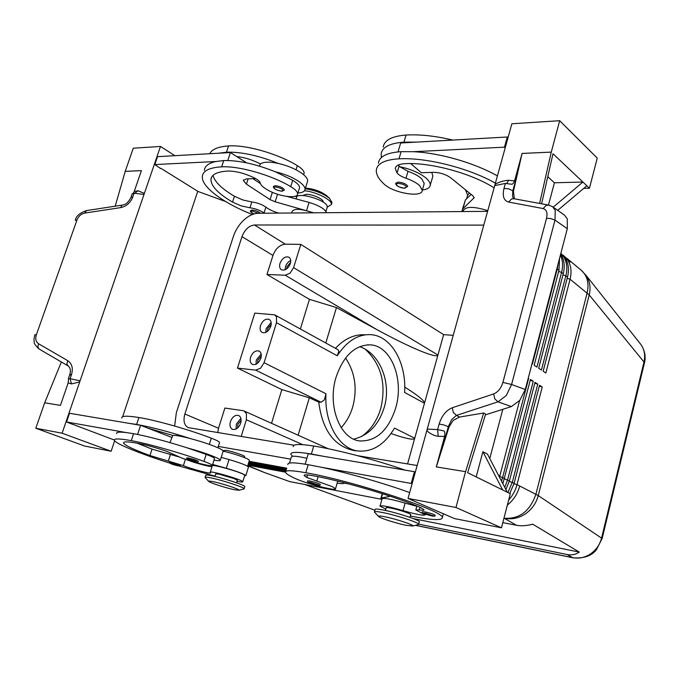 <?xml version="1.0" encoding="UTF-8"?>
<svg xmlns="http://www.w3.org/2000/svg" width="679" height="679" viewBox="0 0 679 679"><rect width="100%" height="100%" fill="white"/><g stroke="black" fill="none" stroke-linecap="round" stroke-linejoin="round"><path stroke-width="1.02" d="M359.666 346.655C380.07 353.343 391.698 382.973 384.212 407.493C378.695 424.901 368.536 435.451 353.734 439.143M365.412 349.346C381.318 364.479 386.436 384.144 380.792 408.325C377.151 420.598 370.717 430.011 361.508 436.563M336.122 377.04C326.972 405.702 340.179 439.432 359.989 440.96C376.455 441.325 388.337 430.393 395.636 408.155C404.421 379.578 391.155 345.272 369.843 344.839C354.693 345.17 343.447 355.898 336.122 377.04M345.577 357.994C355.083 372.508 357.485 388.736 352.8 406.67C350.381 414.835 346.502 421.837 341.164 427.668M404.735 387.115L408.885 389.746C419.622 396.774 424.825 401.281 424.485 403.267L414.733 438.244C414.003 440.077 407.773 439.075 396.035 435.239L391.062 433.533M407.57 463.927L414.733 438.244L394.516 428.109C384.696 444.567 372.55 452.197 358.079 451C339.271 448.972 324.129 423.17 325.962 393.744L264.08 362.722L276.506 322.703L337.251 355.771C346.587 341.452 357.51 334.399 370.013 334.628C390.994 335.163 406.645 362.722 404.608 392.445L424.485 403.267L437.938 355.041C437.242 356.806 431.224 355.372 419.911 350.737C408.215 345.874 393.854 338.821 376.82 329.587L336.445 307.562L309.437 299.337L300.373 328.992M264.08 362.722L260.566 368.239L255.652 370.131L237.472 368.094L254.795 313.112L274.664 314.835L276.506 316.966L276.506 322.703M337.251 355.771L338.88 351.264L338.04 349.744L274.664 314.835M335.46 348.319C344.202 338.957 353.844 334.424 364.368 334.722M356.102 450.797L354.048 450.584C334.127 446.247 322.355 430.096 318.748 402.112L321.099 402.248L324.435 399.829L325.962 393.744M318.748 402.112L309.352 397.801L298.115 435.222M294.092 445.22L188.236 427.617C184.179 425.334 183.058 420.802 184.875 414.02L218.528 428.254L224.885 408.054L243.023 410.676L244.084 410.99L246.443 413.681L246.375 419.758L302.783 444.66M237.472 368.094L281.844 389.593L271.541 423.306M309.352 397.801L281.844 389.593M250.61 357.179C252.724 352.172 255.567 350.143 259.14 351.077C261.211 352.393 261.788 354.777 260.88 358.232C258.775 363.231 255.941 365.285 252.384 364.377C250.279 363.061 249.685 360.668 250.61 357.179M260.524 325.53C262.697 320.454 265.591 318.417 269.198 319.427C271.15 320.726 271.693 323.026 270.811 326.327C268.646 331.403 265.761 333.448 262.17 332.472C260.176 331.174 259.633 328.857 260.524 325.53M265.82 332.404L266.151 328.534L271.15 322.5M261.186 354.073L256.314 360.04L256.025 364.241M300.814 244.389L443.633 334.637L437.938 355.041L293.6 267.645L300.814 244.389L285.273 244.16C279.756 244.771 275.657 248.522 272.966 255.423L266.949 274.511L309.437 299.337M184.875 414.02L241.97 236.665C244.771 229.587 248.938 225.691 254.498 224.987L483.779 225.114M293.6 267.645L290.137 273.094L285.222 275.216L376.82 329.587M266.949 274.511L285.222 275.216M280.011 263.316C282.303 258.113 285.282 256.076 288.948 257.214C290.688 258.47 291.147 260.609 290.332 263.622C288.04 268.833 285.07 270.879 281.412 269.775C279.646 268.511 279.179 266.363 280.011 263.316M285.095 269.818L285.469 266.609L286.479 264.352L288.388 261.967L290.714 260.447M443.633 334.637L453.233 335.341M241.181 436.495L246.375 419.758M325.801 342.997L336.445 307.562M374.893 510.235L304.744 484.483M264.852 472.686L289.712 481.589L381.878 499.345M289.712 481.589L265.166 472.805L247.742 465.59M640.059 343.438L641.188 344.924C644.481 349.914 645.415 355.609 643.989 361.992L644.354 363.265M487.598 211.347L258.241 213.282C253.377 213.435 248.522 215.735 243.685 220.174C238.915 224.749 235.469 230.215 233.33 236.581L176.345 412.705L174.639 426.047M502.799 522.643L516.439 525.266C521.302 526.174 526.717 525.809 532.684 524.196L579.272 552.078C575.665 554.59 571.625 555.397 567.16 554.522L418.68 524.12M560.862 253.326L565.149 257.918C568.518 263.299 569.299 269.699 567.5 277.134L543.149 371.218L545.848 373.009L570.08 279.213L589.211 294.958C590.917 287.709 589.898 281.233 586.155 275.547L581.207 270.2C587.31 275.674 589.287 283.262 587.14 292.955L535.918 494.236C529.926 511.287 519.359 519.282 504.208 518.221C511.516 519.69 518.518 518.289 525.223 514.003C531.801 509.479 536.147 503.334 538.252 495.568L589.211 294.958L643.989 361.992L601.645 537.802C599.905 544.583 596.213 549.948 590.586 553.894C584.857 557.646 578.831 558.885 572.524 557.612L573.399 557.875M602.154 538.523L538.252 495.568L519.715 486.02C517.576 493.854 513.46 500.211 507.349 505.091C513.46 500.211 517.576 493.854 519.715 486.02L517.008 484.645L542.224 387.013L539.508 385.256L514.156 483.193L509.742 493.438M567.194 278.314L570.08 279.213C571.871 271.795 571.081 265.404 567.712 260.04L564.207 256.102L570.139 262.052L566.642 258.122L581.207 270.2M247.877 465.174L285.477 472.177M344.1 483.092L349.167 484.034M560.676 254.048L560.922 254.421C564.291 259.811 565.072 266.244 563.256 273.713L538.685 368.256L541.418 370.063L565.853 275.81C567.661 268.358 566.88 261.95 563.511 256.56L560.854 253.369M559.555 258.343L558.961 270.25L534.178 365.26L536.936 367.093L561.592 272.372C563.197 265.905 562.806 260.133 560.413 255.066M531.996 363.808L532.412 364.08L557.272 268.901L558.18 263.588M519.562 400.661L499.481 477.235M501.577 481.267L528.703 378.296L528.279 378.025M504.743 487.361L507.595 479.866L533.261 381.233L530.477 379.442L502.842 483.703M507.909 492.53L512.322 482.268L537.768 384.136L535.018 382.37L509.437 480.808L505.897 489.593M579.272 552.078L413.341 518.612M508.656 500.05C512.67 495.619 515.454 490.484 517.008 484.645L514.003 483.754M261.305 355.983L257.833 360.193L257.638 363.197M286.725 268.867L286.996 266.652L290.637 262.349M267.441 331.394L267.67 328.653L271.21 324.401M417.152 465.505L357.46 455.668M218.528 428.254L217.721 432.625M230.436 421.608C232.43 416.745 235.172 414.708 238.652 415.497C240.969 416.838 241.631 419.393 240.663 423.187C238.677 428.042 235.944 430.087 232.473 429.323C230.13 427.991 229.443 425.419 230.436 421.608M240.884 418.34L236.317 424.154L236.114 429.035M241.13 420.259L237.82 424.392L237.709 427.914M564.207 256.102L562.874 255.1M264.36 213.231L264.029 212.985C260.082 210.252 255.38 208.529 249.931 207.799L241.07 205.847L232.515 202.096C218.137 193.591 210.948 186.029 210.94 179.4C211.551 174.435 217.255 171.651 228.051 171.049C236.08 171.057 244.941 173.383 254.642 178.042C257.995 179.799 259.836 181.412 260.159 182.863C260.592 184.96 262.985 187.277 267.322 189.814C278.492 196.477 297.648 199.168 297.589 193.965C297.657 191.868 295.365 189.424 290.714 186.623C271.244 174.987 239.093 165.786 221.651 166.847C209.446 167.577 203.004 170.76 202.325 176.396C201.077 186.784 223.62 203.267 252.359 214.505M253.921 213.961C251.128 212.663 249.982 211.568 250.5 210.677L252.028 210.023C255.601 210.337 258.41 211.424 260.464 213.265M284.382 189.942L282.04 191.283C276.328 190.358 273.433 188.77 273.374 186.513L275.097 185.698C280.028 186.25 283.126 187.667 284.382 189.942L284.306 190.188M297.886 193.031C302.333 192.76 304.718 191.546 305.041 189.373C305.185 187.124 303.097 184.476 298.777 181.429C292.36 177.168 284.611 173.968 275.513 171.846L292.708 180.317C297.343 183.126 299.626 185.605 299.549 187.727L297.589 193.965M305.041 189.373L307.638 181.081C307.791 178.781 305.72 176.099 301.417 173.026C295.034 168.723 287.302 165.515 278.212 163.401C269.334 161.585 263.401 161.78 260.405 163.995L259.285 166.083M209.752 153.726C211.958 149.27 218.231 146.681 228.551 145.943C246.027 144.585 278.042 153.751 297.334 165.651C301.943 168.502 304.2 171.032 304.107 173.23L303.632 174.724M296.095 198.905L296.451 197.776C296.273 191.155 327.295 200.135 327.253 206.688L327.074 207.706M302.792 195.51L306.093 194.321C312.323 193.999 323.951 199.295 323.212 202.087L323.212 202.087M204.345 170.319C204.803 166.066 208.631 163.138 215.82 161.526L154.804 164.564L157.52 156.654L218.57 153.225L226.48 152.198C241.232 151.757 258.478 155.491 278.212 163.401M260.405 163.995L259.361 163.427C251.731 159.607 244.177 157.316 236.699 156.552L230.402 152.563L227.788 160.507M160.753 168.256L198.2 191.529L225.606 201.536M68.528 378.848L68.197 382.837L60.423 405.371L44.661 402.791L35.8 428.245L62.112 433.21L144.372 193.396L137.981 190.791L134.654 193.277M62.112 433.21L111.152 451.246L114.649 440.747M197.742 191.24L122.644 416.736M137.981 190.791L134.238 191.444L141.419 170.624L125.216 171.363L133.271 148.209L160.473 146.452L174.893 155.678M160.473 146.452L144.372 193.396L143.549 194.372L134.069 193.209L132.363 193.956L134.06 193.252M73.239 424.494L114.335 440.026M134.238 191.444L133.33 193.159M38.881 348.879C32.49 342.598 34.697 342.555 33.95 339.39L34.799 334.73L36.36 334.764L76.956 220.064C78.543 216.202 81.124 213.877 84.705 213.096L120.743 207.596L121.872 205.279L122.559 205.058M76.956 220.064L75.327 220.336M68.095 365.896L66.898 363.944L67.705 360.651L38.576 343.769C35.868 341.877 35.13 338.872 36.36 334.764M68.418 378.746L70.081 378.721L71.473 383.924L79.698 381.938L79.613 380.732L70.081 378.721L71.499 374.604C73.307 368.298 72.042 363.647 67.705 360.651M115.192 206.187L125.233 171.371L141.419 170.641M61.348 361.966L44.687 402.791M35.8 428.245L84.697 446.052L111.152 451.246M116.635 433.626C116.126 432.116 119.249 431.751 125.98 432.531L66.542 421.965L73.213 424.587M218.57 153.225L230.402 152.563M215.82 161.526L223.722 160.558C238.465 160.21 255.728 163.97 275.513 171.846M213.036 175.335C214.547 181.7 221.668 188.677 234.416 196.256L242.963 200.016L251.816 201.952C257.265 202.673 261.958 204.404 265.896 207.154C269.105 209.573 273.416 211.559 278.823 213.113M291.673 213.002L292.157 211.449C294.33 208.232 301.23 208.691 312.883 212.824M137.591 434.45L140.595 425.309L69.53 413.265L66.542 421.965M171.677 437.352L140.595 425.309M137.116 443.166L152.028 449.116L178.543 456.806M186.046 459.488C193.447 462.543 209.463 466.914 212.052 466.583M210.295 472.177L212.272 465.887C210.651 463.46 243.311 472.805 244.661 475.156L244.703 475.487M244.559 475.945L245.84 475.623C244.211 474.052 237.709 471.599 226.319 468.264L212.663 464.436M169.869 463.137C140.129 453.691 115.549 443.769 114.403 440.323C113.775 438.413 119.402 438.515 131.285 440.646C148.268 443.676 182.15 453.343 203.963 461.381C209.174 463.307 211.975 464.64 212.366 465.378C213.546 467.262 194.041 462.526 181.539 457.935L166.389 451.179C155.763 447.588 146.486 445 138.558 443.429C128.042 441.528 123.043 441.418 123.578 443.107C125.097 445.509 133.89 449.659 149.94 455.533L183.389 465.633C191.614 469.113 211.67 474.366 210.541 472.737L210.244 472.346C208.589 470.021 241.283 479.374 242.675 481.623L242.768 481.767C242.844 482.217 241.274 482.132 238.057 481.496L237.03 481.284M248.412 467.237L248.48 467.033C246.884 465.387 240.4 462.891 229.027 459.556L221.201 457.357M249.312 460.498L249.286 460.124C248.506 458.546 232.464 453.063 223.128 451.212M125.98 432.531L133.585 433.686C148.09 436.393 165.999 441.129 187.311 447.902L206.17 454.395C211.364 456.339 214.157 457.705 214.53 458.486L214.454 458.741M214.012 460.141C218.358 460.897 220.463 460.905 220.327 460.158C219.988 459.352 217.348 457.952 212.425 455.982C205.16 453.148 196.783 450.457 187.311 447.902M223.085 451.348L223.196 450.992C222.873 450.126 220.259 448.692 215.345 446.68C208.113 443.794 199.762 441.087 190.307 438.549C181.106 436.164 175.267 435.129 172.772 435.434L169.979 442.606M219.478 442.75L219.563 442.462C219.215 441.605 216.457 440.17 211.296 438.167C189.687 429.807 155.941 420.182 138.915 417.517C127.007 415.641 121.303 415.82 121.813 418.069M214.98 476.149L179.061 466.006M198.429 461.33C198.26 462.153 197.453 462.357 195.993 461.966C189.102 460.362 186.038 459.021 186.784 457.926L188.304 457.969C193.311 459.14 196.681 460.26 198.429 461.33L198.404 461.406M180.317 465.302L178.102 465.862C171.736 464.394 168.893 463.154 169.555 462.144L180.3 465.361M237.327 480.325L234.145 478.593L218.706 474.095L215.676 473.934L214.895 476.42M129.027 423.348L136.632 424.434C151.145 427.032 169.037 431.734 190.307 438.549M172.772 435.434L147.691 428.059M222.967 450.627L226.124 450.33C232.235 451.348 244.83 455.617 244.644 456.602L244.601 456.738M286.759 468.171L249.074 461.27M218.324 446.426L290.671 459.131M205.143 477.244L205.762 475.275C205.635 474.757 207.426 474.867 211.135 475.597C222.101 477.685 245.094 485.213 244.822 486.588L244.763 486.775M208.623 481.318L205.075 477.439C204.948 476.93 206.739 477.04 210.448 477.778C221.413 479.892 244.415 487.403 244.16 488.744L243.676 489.041M212.816 481.598C221.914 483.372 240.858 489.652 238.983 490.238L234.654 489.763C226.642 488.159 210.286 482.947 208.801 481.504C208.122 480.893 209.463 480.927 212.816 481.598M296.63 197.199L295.594 196.095M304.515 190.731C316.439 191.86 332.498 200.161 331.42 204.506L327.253 207.137M305.236 188.77C315.26 190.298 323.357 193.498 329.536 198.361L332.014 202.563L331.793 203.284M305.44 188.117C313.757 188.779 320.844 191.308 326.684 195.722L326.981 195.993M539.287 386.122L542.224 387.013M285.681 471.515L248.073 464.529M248.2 464.122L285.876 471.099M534.797 383.236L537.768 384.136M286.08 470.428L248.404 463.468M248.531 463.044L286.207 469.995M530.248 380.316L533.261 381.233M286.411 469.308L248.735 462.382M248.862 461.949L286.546 468.866M528.245 378.161L528.703 378.296M326.463 212.705C324.893 208.92 319.096 205.491 309.081 202.427L287.149 196.477M260.363 183.602L252.936 178.662M246.647 162.858L236.699 156.552M313.757 212.816L275.156 201.807L270.047 199.618L246.418 184.136L243.303 180.427L246.477 178.891L255.618 178.569M154.804 164.564L160.651 168.562M293.218 446.655C292.861 444.049 299.702 443.837 313.74 446.027C337.692 449.854 375.92 459.912 404.956 470.106M305.16 464.173L308.266 453.716L323.654 456.33L311.372 454.005C297.334 451.73 290.519 451.832 290.918 454.327L292.479 456.263C294.907 455.999 299.719 456.67 306.916 458.266M289.492 463.086L291.299 457.052L292.479 456.263M343.998 482.693L344.092 482.888C344.219 483.788 341.91 483.872 337.157 483.159M337.752 481.131L335.536 488.744L332.175 486.605L306.798 477.464L304.133 475.512C303.963 474.545 306.908 474.604 312.96 475.699C344.007 481.233 400.483 498.114 421.37 508.028L424.095 509.793C424.18 510.379 422.55 510.421 419.232 509.912L415.82 509.98L425.173 514.86C423.552 515.836 416.168 514.427 403.012 510.616C389.211 506.627 381.547 505.134 380.019 506.135L385.799 509.089M410.32 516.006C431.488 520.148 442.156 520.683 442.326 517.627C444.737 511.27 354.319 481.156 305.813 472.728C291.8 470.233 285.027 470.097 285.511 472.304C286.105 473.781 289.627 475.971 296.078 478.856C306.95 483.898 337.166 491.503 335.536 488.744M320.301 484.483C320.31 485.426 319.3 485.655 317.254 485.171L310.176 483.159C307.96 482.421 307.103 481.666 307.595 480.893L309.717 480.961C314.674 482.073 318.179 483.21 320.225 484.373L320.267 484.568M435.205 515.268C435.417 516.261 434.246 516.481 431.708 515.921C421.914 513.273 422.16 513.188 422.27 511.745L424.918 511.881C430.223 513.078 433.652 514.207 435.197 515.242L435.18 515.344M410.668 514.75L410.71 514.606C410.837 513.638 398.276 509.513 390.892 508.104C387.692 507.493 386.113 507.4 386.147 507.841L385.417 510.455M416.838 506.271L405.091 503.131C391.308 499.141 383.635 497.69 382.09 498.776L380.019 506.135M419.266 521.981L419.333 521.744C419.605 520.08 396.816 512.62 383.525 510.056C377.813 508.944 375.003 508.775 375.088 509.539L374.469 511.745M418.001 524.638L418.654 524.213C418.918 522.584 396.112 515.149 382.82 512.56C377.117 511.431 374.307 511.245 374.392 512L378.509 516.396M406.067 525.3L412.832 526.038C415.047 525.291 396.188 519.002 385.061 516.804C379.909 515.785 377.796 515.726 378.721 516.617C380.452 518.289 396.477 523.365 406.067 525.3M409.649 492.572C384.093 483.236 347.266 472.703 320.488 467.093L308.207 464.691C294.177 462.289 287.387 462.255 287.837 464.589M320.488 467.093L412.136 483.618M539.601 203.42L551.263 152.104L559.683 120.701L511.864 123.782L495.093 184.289L495.212 185.528L505.371 183.432L503.979 188.482C502.205 196.078 503.742 200.602 508.579 202.053L543.132 208.555C546.587 209.582 547.715 212.824 546.527 218.298L502.918 382.404L511.593 384.492L554.989 220.115L550.754 218.545L546.527 218.298M408.028 498.437L454.514 518.595L501.467 527.812L455.965 507.476L408.028 498.437L495.093 184.289C499.549 181.819 504.056 180.487 508.596 180.308L506.823 183.313M438.235 436.325L437.607 429.586L427.719 429.12L426.836 430.562C429.917 433.694 433.711 435.621 438.235 436.325L444.635 436.41L436.291 466.897L465.565 471.684L455.965 507.476M502.918 382.404C501.094 388.278 498.004 392.123 493.675 393.922L452.282 407.756C446.145 410.294 441.757 415.735 439.126 424.061L437.607 429.586L443.76 430.893C444.779 431.377 445.076 433.219 444.635 436.41M476.183 476.913L482.888 451.713L502.647 489.941L467.602 472.686L485.621 414.114L483.669 413.002L459.53 417.067L453.148 420.403L449.031 426.955L436.325 466.897M443.039 446.001L448.344 426.59L451.662 419.597L456.475 415.387L497.987 401.849L506.262 395.526L511.593 384.492L525.283 389.508L567.296 228.704L567.304 218.901L564.521 215.15L552.341 206.56M452.282 407.756L453.283 412.442L456.475 415.387L459.53 417.067M493.675 393.922L494.736 398.777L497.987 401.849L511.397 406.577L519.791 400.372L525.283 389.508M567.296 228.704L554.989 220.115L555.227 210.388L552.553 206.696L548.81 205.117L546.281 205.304L543.132 208.555M548.946 205.143L514.096 198.752L511.626 198.939L508.579 202.053M513.748 198.684L512.552 196.74L512.823 190.807L508.605 188.83L503.979 188.482M551.263 152.104L522.075 153.429L513.443 191.334L514.385 198.803M522.075 153.429L514.572 180.86L508.596 180.308M505.371 183.432L511.372 184.204C512.399 184.493 513.46 183.381 514.572 180.86M511.397 406.577L485.392 414.852M548.505 205.041L554.42 182.778L582.905 182.04L552.995 153.743L541.613 203.785M522.1 153.446L551.28 152.121M482.888 451.713L487.488 454.124L507.255 492.207L510.302 493.709L501.467 527.812M489.78 458.546L502.799 409.31M547.775 176.718L554.42 182.778M557.731 210.354L586.843 185.774L589.448 188.236L597.257 158.114L559.683 120.701M553.215 207.171L582.905 182.04L586.843 185.774M583.779 188.363L589.448 188.236M497.418 175.912C474.477 162.892 439.822 152.902 413.358 151.706L504.472 147.173L505.201 147.827M483.669 413.002L465.582 471.693M502.647 489.941L507.255 492.207M398.021 151.884L400.669 142.997L507.289 137.005L508.019 137.667M507.289 137.005L504.472 147.173M462.28 211.568L462.119 210.337L462.951 208.733L474.112 197.767L472.89 195.815L450.678 177.788C445.713 174.291 439.941 172.474 433.346 172.322L421.336 172.746L410.719 163.58M462.34 209.548L465.438 199.906L471.124 194.381M487.777 210.702L486.359 210.218C473.331 206.314 465.641 206.45 463.282 210.643L463.027 211.559M416.176 142.123L403.937 142.149C389.721 143.218 382.133 147.173 381.157 153.997L381.437 157.486M423.942 184.561L424.222 183.593L421.812 178.933C418.748 176.022 414.148 173.484 408.011 171.32L399.685 166.678C410.158 168.944 418.654 172.525 425.164 177.397C428.738 180.275 430.435 182.863 430.257 185.163C429.866 187.777 427.235 189.39 422.355 190.018M381.921 499.379L380.868 498.437L381.386 498.004L390.349 496.273M411.27 483.227L414.462 471.71L415.319 472.117M323.654 456.33L414.462 471.71M399.685 166.678L398.361 164.989M413.358 151.706L401.111 151.663C386.903 152.639 379.332 156.476 378.398 163.172M494.108 187.854C471.268 173.281 430.656 162.256 405.125 163.656C398.997 164.004 395.721 165.642 395.288 168.562L397.037 172.984C398.777 174.995 401.756 176.752 405.974 178.246C412.119 180.402 416.736 182.923 419.809 185.808L422.236 190.417C422.33 198.047 393.039 193.04 384.008 184.001C378.585 178.967 376.022 174.333 376.319 170.081C377.227 163.478 384.781 159.718 398.989 158.818C426.072 157.282 468.612 167.959 495.415 183.152M407.748 186.267C406.186 183.89 402.961 182.498 398.081 182.108L395.721 183.22C395.679 185.656 398.7 187.328 404.786 188.227L407.748 186.267M452.74 140.069C435.332 135.936 419.766 134.255 406.042 135.036C391.834 136.182 384.221 140.213 383.219 147.131M469.401 192.989L467.619 195.263L466.643 198.735M465.395 189.738L467.644 195.085M431.785 172.381L432.879 176.09L432.515 177.363M255.652 370.131L321.099 402.248M241.97 236.665L272.966 255.423M254.498 224.987L285.273 244.16M503.979 518.111L516.439 525.266M567.16 554.522L572.524 557.612L415.59 525.291M562.942 274.902L565.853 275.81L567.5 277.134M558.647 271.456L561.592 272.372L563.256 273.713M556.831 268.757L558.961 270.25M499.846 475.945L498.437 475.232M504.675 478.389L499.693 476.514M509.437 480.808L504.514 478.958M514.156 483.193L509.284 481.369M253.98 213.944C250.831 212.417 250.288 211.492 252.35 211.161L258.784 213.282M281.777 191.189L277.448 190.273C273.756 188.524 273.085 187.412 275.436 186.937C281.904 188.244 284.017 189.662 281.777 191.189M296.027 169.792L297.334 165.651M226.48 152.198L228.551 145.943M120.743 207.596C126.387 206.374 130.393 202.86 132.745 197.054L130.945 197.462M84.705 213.096L86.564 210.575L122.288 205.1M39.034 348.972L37.812 347.02L38.576 343.769M71.21 375.428L69.793 374.545L71.499 374.604M68.197 382.837L71.473 383.924M132.745 197.054L134.069 193.209M221.651 166.847L223.722 160.558M290.714 186.623L292.708 180.317M232.515 202.096L234.416 196.256M249.931 207.799L251.816 201.952M264.029 212.985L265.896 207.154M226.319 468.264L229.027 459.556M211.296 438.167L209.319 444.406M206.17 454.395L203.963 461.381M133.585 433.686L131.285 440.646M152.028 449.116L149.94 455.533M170.429 454.591L168.358 460.999M185.418 459.276L183.389 465.633M188.703 459.157C195.382 460.905 197.784 461.83 195.908 461.941L191.427 460.752C187.396 459.403 186.487 458.868 188.703 459.157M171.286 463.307C177.423 464.92 179.672 465.769 178.025 465.845L173.909 464.75C170.157 463.511 169.283 463.027 171.286 463.307M138.915 417.517L136.632 424.434M309.081 202.427L306.611 210.346M248.141 178.832L246.418 184.136M272.372 192.31L270.047 199.618M277.55 194.253L275.156 201.807M313.74 446.027L311.372 454.005M433.881 516.006L425.249 513.18C421.752 512.985 423.883 513.893 431.632 515.896L433.881 516.006M405.091 503.131L403.012 510.616M318.918 485.12L310.099 482.26C307.349 482.251 309.709 483.21 317.178 485.146L318.918 485.12M308.207 464.691L305.813 472.728M439.126 424.061L443.828 424.927L449.031 426.955M513.443 191.334L512.823 190.807L517.653 173.145M474.078 197.343L473.772 198.429M465.438 199.906L462.951 208.733M486.045 211.364L486.359 210.218M419.928 507.374L419.232 509.912M307.553 474.91L306.798 477.464M318.12 476.692L316.813 481.139M381.386 498.004L382.583 493.752M398.989 158.818L401.111 151.663M397.037 172.984L399.099 166.024M405.974 178.246L408.011 171.32M398.395 183.466C393.09 183.508 399.532 188.38 404.531 188.134L406.517 186.954C405.202 184.968 402.494 183.797 398.395 183.466M403.937 142.149L406.042 135.036M369.843 344.839L367.263 344.856M354.048 450.584L358.079 451M244.084 410.99L328.246 448.734M247.674 465.819L264.437 472.525M640.738 344.287L585.638 274.825M641.222 344.983C644.931 350.984 645.992 356.984 644.413 362.976M644.405 363.019L602.188 538.388M415.429 525.334L573.169 557.832C584.161 558.579 591.978 555.795 596.578 549.447L602.18 538.379M325.928 211.449L327.261 207.112M132.269 193.625L130.996 197.3M130.937 197.462C128.586 202.113 125.776 204.651 122.517 205.066M86.267 210.626C79.545 213.113 75.912 216.321 75.369 220.225M39.017 348.964L68.061 365.879C70.395 367.712 70.972 370.598 69.793 374.553L68.401 378.593M211.78 176.854L210.94 179.4M244.754 475.308L242.768 481.767M245.84 475.623L248.48 467.033M220.327 460.158L223.196 450.992M219.563 442.462L217.9 447.758M214.53 458.486L212.366 465.378M123.824 442.343L123.578 443.107M237.361 480.214L236.555 482.811M249.38 460.294L247.555 466.218M244.644 456.602L244.347 457.561M244.822 486.588L244.16 488.744M244.101 488.939L238.983 490.238M331.42 204.506L332.014 202.563M326.684 195.722L329.536 198.361M243.303 180.427L243.447 179.969M410.71 514.606L409.946 517.364M419.333 521.744L418.654 524.213M412.832 526.038L418.544 524.485M442.326 517.627L443.37 513.765M415.862 509.819L416.898 506.059M382.226 493.633L380.936 498.191M395.288 168.562L395.662 167.28M422.236 190.417L424.222 183.593M432.879 176.09L430.257 185.163"/></g></svg>
